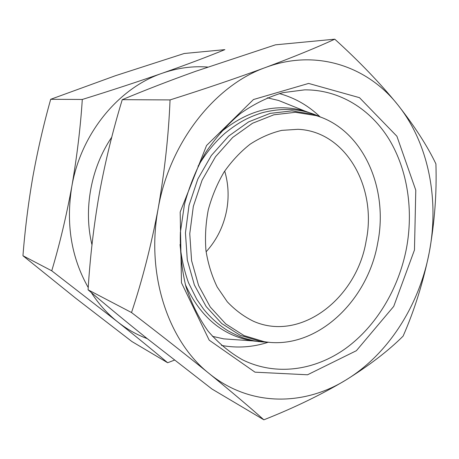 <?xml version="1.0" encoding="UTF-8"?>
<svg xmlns="http://www.w3.org/2000/svg" width="459" height="459" viewBox="0 0 459 459"><rect width="100%" height="100%" fill="white"/><g stroke="black" fill="none" stroke-linecap="round" stroke-linejoin="round"><path stroke-width="0.69" d="M345.851 380.046C369.443 365.341 388.532 350.699 403.111 336.114C414.483 310.221 423.204 282.314 429.263 252.387C439.458 199.625 428.603 143.151 397.81 104.841C367.533 66.406 316.32 48.511 265.652 67.444C215.116 85.248 169.641 142.267 158.177 208.495C145.669 274.585 168.424 341.571 209.252 373.62C249.839 406.743 303.726 406.117 345.851 380.046C388.389 354.228 419.296 305.212 429.263 252.387C434.656 222.299 436.87 192.797 435.912 163.886C427.392 146.037 414.695 126.351 397.81 104.841C380.172 83.177 359.162 61.294 334.777 39.187C316.647 47.552 293.605 56.973 265.652 67.444C236.924 78.019 205.058 88.845 170.054 99.924C168.631 135.026 164.672 171.218 158.177 208.495C151.154 245.64 142.267 280.323 131.521 312.539C160.323 334.611 186.234 354.973 209.252 373.62C231.692 391.929 249.897 407.322 263.862 419.813C294.294 407.77 321.621 394.516 345.851 380.046M263.862 419.813L211.989 389.037L147.029 338.467C126.42 321.966 106.775 305.751 88.088 289.818C90.044 257.482 93.797 225.403 99.345 193.583C105.203 161.826 112.839 130.522 122.255 99.672C145.755 89.866 170.214 80.411 195.632 71.311L275.457 44.827L334.777 39.187M207.703 67.06C192.705 65.901 177.644 67.932 162.515 73.142C186.847 64.547 207.634 56.709 224.876 49.635L184.185 53.502L115.341 75.746L50.691 99.293C43.565 124.693 37.627 150.5 32.87 176.726C28.326 203.01 25.021 229.351 22.95 255.738L75.483 298.046L131.922 341.548L167.655 362.742C153.949 351.146 137.241 337.503 117.544 321.811L51.747 270.804C59.618 244.463 66.308 216.396 71.799 186.595C76.963 156.697 80.468 127.654 82.304 99.46C111.032 90.543 137.769 81.771 162.515 73.142C118.755 87.812 80.83 133.477 71.799 186.595C65.798 223.912 71.277 257.568 88.237 287.581M91.232 292.486C98.674 304.019 107.446 313.79 117.544 321.811C126.787 329.103 136.69 334.714 147.247 338.644M206.114 251.819C216.786 240.005 223.648 226.098 226.7 210.096C229.093 196.773 228.427 183.761 224.703 171.058M366.116 241.101C377.309 187.955 346.201 131.285 297.943 129.306L281.751 130.373C270.839 132.984 260.287 137.597 250.103 144.212C240.332 151.906 231.629 161.224 223.992 172.154C217.147 183.829 211.915 196.383 208.288 209.797C205.684 223.453 204.903 237.028 205.953 250.528C208.042 263.695 211.8 275.876 217.222 287.07L227.274 301.787C235.192 310.152 244.016 316.687 253.735 321.386C300.938 342.064 356.775 298.155 366.116 241.101M377.711 242.989C388.802 188.517 363.167 129.541 316.205 115.622L295.47 112.294L273.868 114.796L252.53 123.259L232.673 137.453L215.495 156.766L202.092 180.18L193.331 206.355L189.768 233.734L191.587 260.655L198.592 285.527L210.245 306.979L225.736 323.911L244.073 335.604L264.177 341.68C315.999 350.349 367.63 301.643 377.711 242.989M320.755 117.171L312.809 114.251L291.907 110.889L270.139 113.379L248.646 121.864L228.634 136.116L211.329 155.515L197.835 179.05L189.016 205.362L185.442 232.885L187.295 259.955L194.375 284.964L206.143 306.532L221.766 323.561L240.252 335.317L260.523 341.427L268.945 342.276M311.667 113.482L305.246 111.204C276.226 102.776 247.935 109.879 220.36 132.513M185.361 284.591C200.262 316.997 222.609 335.759 252.393 340.859L259.157 341.622M291.872 105.817L278.607 100.475L267.27 97.801M212.374 336.315L223.74 338.868L238.009 339.861M320.066 116.85C308.402 105.616 294.844 97.859 279.388 93.573M221.422 345.415C237.2 348.318 252.789 347.268 268.188 342.265M406.444 248.462C413.553 210.371 407.695 170.358 389.347 139.731C370.838 109.357 339.752 89.614 304.644 89.855L282.882 92.655C268.268 96.975 254.166 103.889 240.568 113.402C227.521 124.326 215.885 137.361 205.666 152.508C196.486 168.637 189.418 185.906 184.472 204.318L180.37 232.346C179.865 251.159 181.718 269.255 185.924 286.628C191.403 303.244 198.81 318.11 208.145 331.22C218.392 343.097 229.844 352.627 242.513 359.799C275.853 376.282 314.817 370.545 345.656 348.456C376.46 326.068 398.653 288.745 406.444 248.462M414.466 249.989L415.785 190.21L396.903 136.254L359.495 97.675L308.62 83.429L253.483 99.523L206.556 145.497L180.18 212.058L181.471 282.778L209.201 340.171L254.997 372.174L307.536 374.785L356.385 350.699L393.719 306.4L414.466 249.989M111.761 137.172C90.871 167.833 83.297 209.367 91.984 244.888M174.472 360.126L167.655 362.742M50.691 99.293L82.304 99.46M22.95 255.738L51.747 270.804M170.054 99.924L122.255 99.672M131.521 312.539L88.088 289.818M316.205 115.622L312.809 114.251M264.177 341.68L260.523 341.427M268.905 342.271C262.8 342.104 257.665 341.576 253.494 340.687L244.32 338.26C240.304 336.969 234.905 334.502 228.112 330.864C218.943 325.179 210.75 317.915 203.538 309.073L196.813 299.4L188.483 282.71C184.174 270.626 181.351 257.895 180.026 244.527M198.047 166.215C205.512 153.61 214.387 142.703 224.686 133.494C239.868 121.205 249.598 116.867 261.802 112.845C283.564 107.188 303.198 108.628 320.715 117.154M305.246 111.204L278.607 100.475M252.393 340.859L223.74 338.868"/></g></svg>
